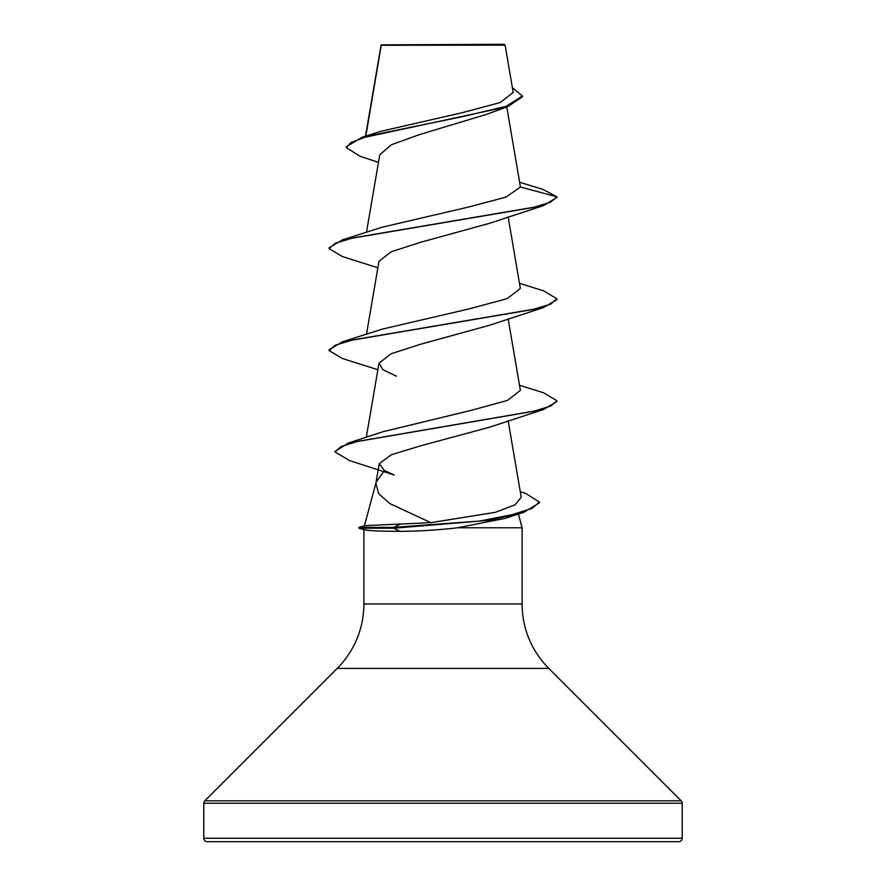 <?xml version="1.0" encoding="UTF-8"?>
<svg xmlns="http://www.w3.org/2000/svg" width="886" height="886" viewBox="0 0 886 886"><rect width="100%" height="100%" fill="white"/><g stroke="black" fill="none" stroke-linecap="round" stroke-linejoin="round"><path stroke-width="1.33" d="M380.382 131.427L463.522 112.378L500.225 102.532L513.204 92.454L505.12 45.153L504.267 44.3L381.179 44.854M505.12 45.153L381.246 45.275L365.829 136.112M203.78 838.278A3.422 3.422 0 0 0 207.202 841.7L678.798 841.7A3.422 3.422 0 0 0 682.22 838.278L203.78 838.278L203.78 803.248A3.422 3.422 0 0 1 204.777 800.833L337.212 668.398A91.136 91.136 0 0 0 363.902 603.964L363.902 529.562M518.41 514.013L522.098 527.801L522.098 603.964A91.136 91.136 0 0 0 548.788 668.398L681.223 800.833A3.422 3.422 0 0 1 682.22 803.248L682.22 838.278M364.833 529.817L358.896 528.222L358.896 527.369L365.431 525.62L430.851 522.662L389.829 503.602L378.61 493.613L375.885 483.291L379.23 463.688L384.369 470.521L394.126 475.007L349.472 460.521L335.008 451.982L340.789 446.677L357.711 441.361L543.594 409.487L556.917 401.568L556.917 400.716L550.882 406.01L533.461 411.314L348.143 443.1L335.041 451.561M375.985 482.704L364.412 525.896M376.14 482.106L384.369 470.521M363.902 529.285C364.722 530.57 376.771 531.257 400.051 531.334C417.76 531.312 436.887 530.138 457.42 527.801L522.098 527.801M378.455 162.348L359.805 156.169L346.304 147.608L351.055 142.48L364.611 137.363L507.811 106.619L486.215 114.46L419.277 134.672L391.402 144.739L379.762 154.806L366.483 232.353M556.829 197.434L543.583 205.585L489.581 223.294L420.628 242.277L391.147 251.79L378.975 261.281L366.483 334.31M519.517 283.332L543.594 290.829L556.917 298.759L556.917 299.601L543.583 307.542L489.57 325.251L420.584 344.244L391.147 353.747L378.975 363.238L382.962 369.728L396.43 376.218M543.594 409.487L489.581 427.196L420.817 445.758L391.357 454.728L379.23 463.688M430.851 522.662L495.352 512.329L515.098 504.765L521.223 497.212L508.132 420.706M348.143 443.1L383.239 431.648L470.411 410.55L507.468 400.45L520.381 390.349L508.132 318.761M556.917 298.759L550.704 304.142L532.774 309.524L342.417 341.808L382.043 329.182L469.547 308.793L507.235 298.593L520.348 288.404L508.132 216.804M556.917 197.656L556.917 196.803L550.704 202.185L532.763 207.568L342.417 239.851L382.021 227.237L468.262 207.125L506.072 197.069L520.425 187.024L506.792 106.973M507.811 106.619L522.363 96.829L522.363 95.976L512.407 87.703M520.425 187.024L556.917 196.803L542.852 189.36L519.661 182.272M346.304 147.608L346.304 146.755L362.308 137.208L462.813 116.598L506.283 106.287L522.363 95.976M380.958 45.319L380.958 46.161M520.259 491.608L525.453 493.28L539.397 502.041L539.397 502.894L523.77 512.318L504.522 518.52L457.42 527.801M543.583 205.585L353.248 237.869L335.296 243.251L329.083 248.623L342.428 256.563L377.868 267.782M543.583 307.542L353.237 339.825L335.296 345.208L329.094 350.59L342.406 358.509L377.868 369.728M523.77 512.318L489.736 520.27L393.749 528.222L393.749 527.369L400.605 523.991M342.417 239.851L329.083 247.781L329.083 248.623M342.417 341.808L329.094 349.737L329.094 350.59M519.517 385.288L543.572 392.786L556.917 400.716M539.397 502.041L532.198 508.376L511.964 514.711L479.736 521.046L393.749 527.369L358.896 527.369M358.896 528.222L393.749 528.222L400.051 531.334M682.22 803.248L203.78 803.248M681.223 800.833L204.777 800.833M548.788 668.398L337.212 668.398M522.098 603.964L363.902 603.964M381.091 44.998L365.497 136.211M378.975 363.238L366.306 437.341M362.308 137.208L380.382 131.438M335.008 451.14L335.008 451.982"/></g></svg>
